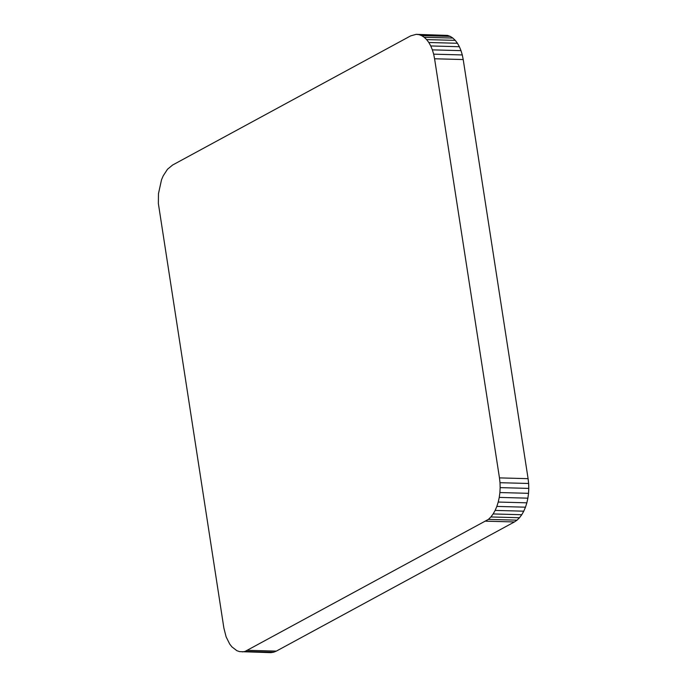 <?xml version="1.0" encoding="UTF-8"?>
<svg xmlns="http://www.w3.org/2000/svg" width="687" height="687" viewBox="0 0 687 687"><rect width="100%" height="100%" fill="white"/><g stroke="black" fill="none" stroke-linecap="round" stroke-linejoin="round"><path stroke-width="1.03" d="M462.291 54.943L463.21 59.546L434.579 58.773L433.66 54.17L462.291 54.943L461.011 50.64L432.372 49.868L430.749 45.952L459.388 46.725L461.011 50.64M447.563 35.415L450.268 36.394L421.638 35.621L418.933 34.633L447.563 35.415L416.167 34.35L410.663 35.879L172.574 165.052L167.491 169.26L163.223 175.812L161.514 179.805L158.474 193.665L158.362 203.524L223.893 628.133L226.126 636.875L229.698 644.037L231.888 646.853L236.852 650.683L239.531 651.62L270.901 652.65L273.641 652.221L245.01 651.448L488.414 519.389L517.045 520.162L514.426 521.948L485.786 521.175M430.749 45.952L428.825 42.5L457.456 43.281L459.388 46.725M452.853 38.06L455.266 40.37L426.636 39.597L424.223 37.287L452.853 38.06L450.268 36.394M455.266 40.37L457.456 43.281M428.825 42.5L426.636 39.597M424.223 37.287L421.638 35.621M418.933 34.633L416.167 34.35M528.097 478.667L528.638 483.476L500.007 482.703L499.466 477.886L528.097 478.667L463.21 59.546M528.638 483.476L528.784 488.397L500.145 487.624L500.007 482.703M526.86 502.824L525.478 507.186L496.847 506.413L498.23 502.051L526.86 502.824L527.882 498.169L499.251 497.397L499.896 492.553L528.526 493.326L527.882 498.169M523.769 511.18L521.768 514.726L493.137 513.945L495.138 510.407L523.769 511.18L525.478 507.186M495.138 510.407L496.847 506.413M514.426 521.948L276.337 651.113L247.706 650.34M521.768 514.726L519.509 517.732L490.879 516.959L493.137 513.945M498.23 502.051L499.251 497.397M519.509 517.732L517.045 520.162M488.414 519.389L490.879 516.959M242.271 651.877L245.01 651.448M276.337 651.113L273.641 652.221M528.784 488.397L528.526 493.326M499.896 492.553L500.145 487.624M499.466 477.886L434.579 58.773M433.66 54.17L432.372 49.868M473.395 125.575L474.528 132.952"/></g></svg>
